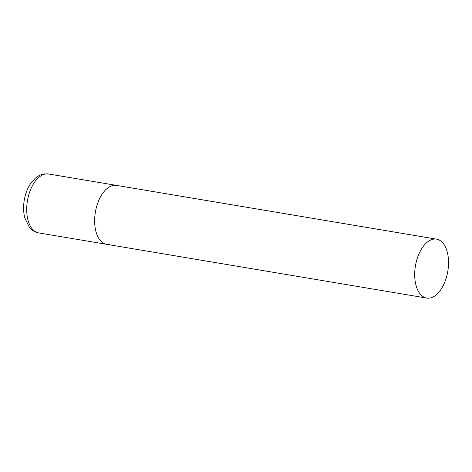 <?xml version="1.0" encoding="UTF-8"?>
<svg xmlns="http://www.w3.org/2000/svg" width="472" height="472" viewBox="0 0 472 472"><rect width="100%" height="100%" fill="white"/><g stroke="black" fill="none" stroke-linecap="round" stroke-linejoin="round"><path stroke-width="0.71" d="M109.451 244.348A29.872 16.402 -80.5 0 1 106.619 244.313A29.872 16.402 -80.5 0 1 95.025 214.672A29.872 16.402 -80.5 0 1 113.681 185.366A29.872 16.402 -80.5 0 1 116.513 185.396A29.872 16.402 99.5 0 0 94.784 217.208A29.872 16.402 99.5 0 0 106.619 244.313L38.674 232.902A29.872 16.402 -80.5 0 1 27.075 203.261A29.872 16.402 -80.5 0 1 45.731 173.956A29.872 16.402 -80.5 0 1 48.569 173.985L44.232 173.932C40.981 174.433 38.014 175.844 35.323 178.174L30.55 183.643C27.429 188.393 25.335 193.898 24.261 200.157C23.211 206.476 23.399 212.412 24.815 217.952L29.394 227.315C31.895 230.36 34.987 232.224 38.674 232.902M448.4 266.255A29.872 16.402 99.5 0 0 436.565 239.151A29.872 16.402 99.5 0 0 414.829 270.957A29.872 16.402 99.5 0 0 426.67 298.068A29.872 16.402 99.5 0 0 448.4 266.255M436.565 239.151L48.569 173.985M106.619 244.313L426.67 298.068"/></g></svg>
